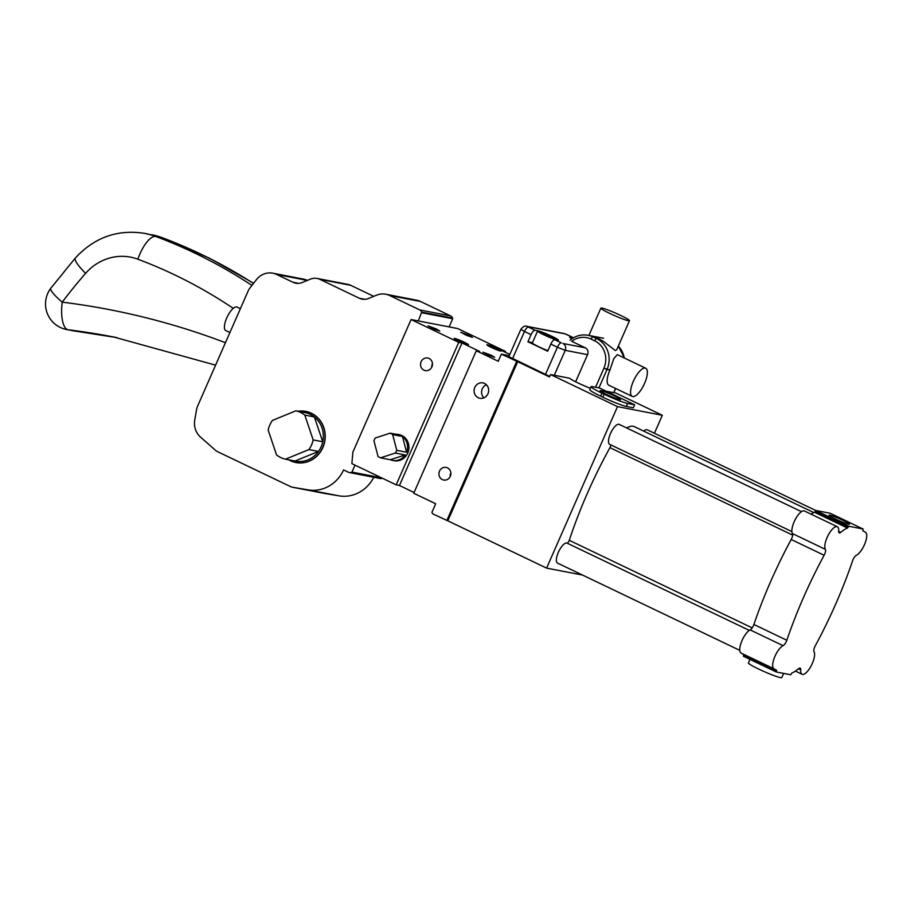 <?xml version="1.0" encoding="UTF-8"?>
<svg xmlns="http://www.w3.org/2000/svg" width="911" height="911" viewBox="0 0 911 911"><rect width="100%" height="100%" fill="white"/><g stroke="black" fill="none" stroke-linecap="round" stroke-linejoin="round"><path stroke-width="1.37" d="M396.775 450.319L392.664 434.604L402.48 436.506A13.278 12.355 100.9 0 1 406.579 452.22L396.775 450.319A13.278 12.355 -79.1 0 1 395.351 453.029L405.167 454.931A13.278 12.355 100.9 0 1 392.641 460.431A13.278 12.355 100.9 0 1 390.341 459.736L380.536 457.834L395.351 453.029M406.579 452.22L402.48 436.506M390.341 459.736L405.167 454.931M395.294 434.16A13.278 12.355 100.9 0 1 397.674 434.365A13.278 12.355 100.9 0 1 399.975 435.059L390.17 433.158L375.343 437.975A13.278 12.355 -79.1 0 0 373.931 440.685L378.031 456.4A13.278 12.355 -79.1 0 0 380.536 457.834M397.674 434.365L399.086 434.638A13.278 12.355 100.9 0 1 407.98 452.494A13.278 12.355 100.9 0 1 394.042 460.704L392.641 460.431M392.664 434.604A13.278 12.355 -79.1 0 0 390.17 433.158M783.619 673.4L781.786 677.602A18.22 1.571 -156.3 0 1 758.556 669.004A18.22 1.571 -156.3 0 1 748.409 662.946L749.969 659.382M590.385 388.291A15.624 1.344 -156.3 0 1 569.671 378.247L550.54 374.546L549.504 376.926L517.676 361.678L447.813 520.807L433.716 514.316A3.906 3.633 100.9 0 1 431.916 512.369L435.686 503.772L413.742 493.261L476.294 350.758L479.562 351.395L462.002 342.98L458.734 342.354L396.183 484.846L351.874 463.642L352.899 452.095L411.089 319.533L457.8 328.575L505.434 351.384L502.166 350.746L509.83 354.425M582.516 575.057L546.6 568.111L447.813 520.807M546.6 568.111L617.499 406.613L662.331 415.279L616.018 393.108L606.179 391.206M550.54 374.546L617.499 406.613M634.625 404.826L633.327 407.786L626.324 406.431A19.53 1.685 -156.3 0 1 602.854 397.196L600.656 396.148A19.53 1.685 -156.3 0 1 589.781 389.657L591.091 386.685A19.53 1.685 -156.3 0 1 592.503 386.651L599.506 388.006L634.625 404.826L627.622 403.471A19.53 1.685 -156.3 0 1 604.152 394.224L601.955 393.176A19.53 1.685 -156.3 0 1 591.091 386.685M517.676 361.678L501.369 354.14L509.283 355.677M450.159 476.578A6.4 5.956 100.9 0 1 450.865 472.98M450.307 476.282A6.4 5.956 100.9 0 1 439.056 472.558A6.4 5.956 100.9 0 1 446.128 467.411A6.4 5.956 100.9 0 1 450.307 476.282M431.78 367.179A6.4 5.956 100.9 0 1 432.474 363.58M431.916 366.871A6.4 5.956 100.9 0 1 420.666 363.159A6.4 5.956 100.9 0 1 427.737 358.012A6.4 5.956 100.9 0 1 431.916 366.871M483.866 397.822A7.812 7.265 100.9 0 1 486.394 384.761M487.977 393.723A7.812 7.265 100.9 0 1 474.255 389.191A7.812 7.265 100.9 0 1 482.876 382.905A7.812 7.265 100.9 0 1 487.977 393.723M464.143 342.149A7.812 0.672 -156.3 0 1 468.493 344.745A7.812 0.672 -156.3 0 1 461.08 342.217A7.812 0.672 -156.3 0 1 454.19 338.459A7.812 0.672 -156.3 0 1 464.143 342.149M496.848 348.469A7.812 0.672 -156.3 0 1 501.198 351.065A7.812 0.672 -156.3 0 1 493.773 348.549A7.812 0.672 -156.3 0 1 486.884 344.791A7.812 0.672 -156.3 0 1 496.848 348.469M468.903 335.237L472.467 337.366L466.375 335.294L460.738 332.219L468.903 335.237M436.198 328.905L439.762 331.035L433.682 328.973L428.045 325.887L436.198 328.905M491.086 355.188L494.65 357.317L488.558 355.244L482.921 352.17L491.086 355.188M516.662 361.462L446.811 520.591M295.881 410.815L305.458 412.672A24.734 23.026 100.9 0 1 314.386 416.953L322.733 441.767A24.734 23.026 100.9 0 1 318.497 451.435L295.039 461.023L285.462 459.178L308.92 449.578A24.734 23.026 -79.1 0 0 313.156 439.922L304.809 415.097A24.734 23.026 -79.1 0 0 295.881 410.815L272.423 420.415A24.734 23.026 -79.1 0 0 268.176 430.072L276.534 454.896A24.734 23.026 -79.1 0 0 285.462 459.178M313.156 439.922L322.733 441.767A24.734 23.026 100.9 0 0 314.386 416.953L304.809 415.097M295.039 461.023A24.734 23.026 100.9 0 0 318.497 451.435L308.92 449.578M288.571 459.77A26.032 24.233 -79.1 0 0 295.768 462.503A26.032 24.233 -79.1 0 0 324.384 442.12A26.032 24.233 -79.1 0 0 305.652 411.373A26.032 24.233 -79.1 0 0 297.965 411.225M305.777 411.396A26.032 24.233 100.9 0 1 305.891 411.419A26.032 24.233 100.9 0 1 324.737 441.584A26.032 24.233 100.9 0 1 296.007 462.549A26.032 24.233 100.9 0 1 295.881 462.526M229.914 332.526L225.78 330.545A13.016 4.623 -64.4 0 1 227.238 316.812A13.016 4.623 -64.4 0 1 237.031 307.064L240.379 308.67M835.285 518.94A11.148 0.968 -156.3 0 1 829.078 515.239A11.148 0.968 -156.3 0 1 839.68 518.837A11.148 0.968 -156.3 0 1 849.496 524.201A11.148 0.968 -156.3 0 1 835.285 518.94M776.309 671.988L743.387 656.227L743.683 654.508L741.019 653.028A12.948 4.601 -64.4 0 1 741.543 641.72A12.948 4.601 -64.4 0 1 750.163 629.911A5.284 1.879 115.6 0 0 753.898 624.479A204.303 72.55 -64.4 0 1 791.203 539.494A5.284 1.879 115.6 0 0 792.445 533.584A12.948 4.601 -64.4 0 1 795.337 519.361A12.948 4.601 -64.4 0 1 804.413 510.98L837.346 526.74A12.948 4.601 115.6 0 0 828.258 535.121A12.948 4.601 115.6 0 0 825.366 549.344A5.284 1.879 -64.4 0 1 824.125 555.266A204.303 72.55 115.6 0 0 786.819 640.251A5.284 1.879 -64.4 0 1 783.084 645.671A12.948 4.601 115.6 0 0 774.464 657.491A12.948 4.601 115.6 0 0 773.951 668.799L776.616 670.28L776.309 671.988L790.725 674.778L791.898 672.967A40.278 14.303 115.6 0 0 798.583 668.685A5.284 1.879 -64.4 0 1 800.177 668.116A5.284 1.879 -64.4 0 1 800.723 669.892A12.948 4.601 115.6 0 0 802.056 674.265A12.948 4.601 115.6 0 0 811.12 665.918A12.948 4.601 115.6 0 0 814.047 651.684A5.284 1.879 -64.4 0 1 815.288 645.785A204.303 72.55 115.6 0 0 852.616 560.743A5.284 1.879 -64.4 0 1 856.34 555.311A12.948 4.601 115.6 0 0 864.938 543.491A12.948 4.601 115.6 0 0 865.45 532.206L862.785 530.726L863.081 529.018L848.665 526.228L847.492 528.05A40.278 14.303 115.6 0 0 840.819 532.32A5.284 1.879 -64.4 0 1 839.225 532.889A5.284 1.879 -64.4 0 1 838.678 531.113A12.948 4.601 115.6 0 0 837.346 526.74M811.018 514.146A40.278 14.303 -64.4 0 1 814.571 512.278L815.744 510.467L830.16 513.257L863.081 529.018M815.744 510.467L848.665 526.228M643.735 431.142A11.069 3.929 -64.4 0 1 647.231 429.798L815.732 510.479M739.766 650.352L557.521 563.089A11.069 3.929 -64.4 0 1 558.705 551.531A11.069 3.929 -64.4 0 1 566.995 543.093A2.608 0.922 115.6 0 0 569.273 540.314A201.251 71.468 -64.4 0 1 609.949 447.643A2.608 0.922 115.6 0 0 610.655 444.819M791.898 531.603L609.653 444.34A11.069 3.929 -64.4 0 1 610.894 432.668A11.069 3.929 -64.4 0 1 619.207 424.378L801.452 511.64M626.734 427.988A37.226 13.221 -64.4 0 1 634.363 426.644L813.819 512.586M505.104 352.158L505.434 351.384M476.294 350.758L498.237 361.268L501.369 354.14M411.089 319.533L458.734 342.354M614.299 395.875A11.148 0.968 -156.3 0 1 620.505 399.587A11.148 0.968 -156.3 0 1 609.914 395.989A11.148 0.968 -156.3 0 1 600.087 390.625A11.148 0.968 -156.3 0 1 614.299 395.875M381.481 477.808L351.942 472.103L355.005 465.134M396.183 484.846L399.451 485.483L414.072 492.487M351.942 472.103L351.327 472.353A3.906 3.633 100.9 0 1 348.549 472.285L343.606 469.917A35.142 32.716 100.9 0 1 308.26 489.89L293.114 487.351A13.016 12.116 100.9 0 1 292.841 487.305A13.016 12.116 100.9 0 1 290.097 486.394L217.923 451.833A13.016 12.116 100.9 0 1 215.258 450.08L200.466 437.052A18.22 16.967 100.9 0 1 194.76 420.096L196.571 409.506A13.016 12.116 100.9 0 1 197.55 406.249L248.179 290.916A13.016 12.116 100.9 0 1 249.899 288.013L256.401 279.677A18.22 16.967 100.9 0 1 272.822 273.186A18.22 16.967 100.9 0 1 276.659 274.462L292.966 282.262A13.016 12.116 -79.1 0 0 295.699 283.173A13.016 12.116 -79.1 0 0 302.247 282.501L310.571 279.096A13.016 12.116 100.9 0 1 317.119 278.436A13.016 12.116 100.9 0 1 319.863 279.335L359.287 298.216A13.016 12.116 -79.1 0 0 362.02 299.115A13.016 12.116 -79.1 0 0 368.568 298.455L376.619 295.164A18.22 16.967 100.9 0 1 385.786 294.23A18.22 16.967 100.9 0 1 389.623 295.494L419.8 309.945A3.906 3.633 100.9 0 1 421.679 312.109L418.377 320.763M421.895 312.758L452.721 318.713L449.203 326.719M349.368 472.547L380.194 478.514A3.906 3.633 -79.1 0 0 382.153 478.309L382.358 478.229M462.002 342.98L399.451 485.483M452.721 318.713L452.505 318.064A3.906 3.633 -79.1 0 0 450.626 315.912L420.449 301.461A18.22 16.967 -79.1 0 0 416.612 300.186L385.786 294.23M323.382 493.215A13.016 12.116 -79.1 0 0 323.667 493.272A13.016 12.116 -79.1 0 0 323.94 493.318L339.086 495.857A35.142 32.716 -79.1 0 0 373.761 477.273M276.659 274.462L307.394 280.406A18.22 16.967 -79.1 0 0 303.648 279.153L272.822 273.186M373.738 296.337L350.689 285.302A13.016 12.116 -79.1 0 0 347.945 284.391L317.119 278.436M662.331 415.279L654.44 433.249M543.56 333.164L550.392 336.045L549.937 337.093L550.392 336.045L554.526 338.414L544.994 335.009L540.861 332.64L543.56 333.164L543.195 333.973L543.56 333.164L554.526 338.414L544.994 335.009L540.861 332.64L543.56 333.164M535.019 330.249L537.82 330.795A11.718 1.013 -156.3 0 1 550.039 335.464A11.718 1.013 -156.3 0 1 558.42 340.236A11.718 1.013 -156.3 0 1 557.578 340.258L554.765 339.712A5.204 1.845 115.6 0 0 550.813 344.107L547.693 351.225L527.936 341.762L531.056 334.644A5.204 1.845 -64.4 0 1 535.019 330.249L537.82 330.795A11.718 1.013 -156.3 0 1 550.039 335.464A11.718 1.013 -156.3 0 1 558.42 340.236A11.718 1.013 -156.3 0 1 557.578 340.258L554.765 339.712A5.204 1.845 115.6 0 0 550.813 344.107L547.693 351.225L527.936 341.762L532.48 342.65L527.936 341.762L531.056 334.644A5.204 1.845 -64.4 0 1 535.019 330.249L527.799 326.662L565.162 333.893L573.315 337.662A5.204 1.845 -64.4 0 1 573.475 337.719A5.204 1.845 -64.4 0 1 573.566 337.765A5.204 1.845 -64.4 0 0 573.475 337.719L566.893 334.565A5.204 1.845 115.6 0 0 566.733 334.508L573.315 337.662A5.204 1.845 -64.4 0 1 573.475 337.719L566.893 334.565A5.204 1.845 115.6 0 0 566.733 334.508L565.162 333.893A5.204 4.851 100.9 0 0 564.068 333.528A5.204 4.851 100.9 0 1 565.162 333.893L527.799 326.662A5.204 4.851 100.9 0 0 526.706 326.297A5.204 4.851 100.9 0 1 527.799 326.662L528.426 327.095A5.204 1.845 -64.4 0 0 524.474 331.49L531.056 334.644L524.474 331.49A5.204 1.845 -64.4 0 1 528.426 327.095L535.019 330.249M632.211 396.41L608.787 385.194A15.624 5.546 -64.4 0 1 609.926 370.025L607.033 369.467L598.948 387.892L607.033 369.467A23.435 21.807 -79.1 0 0 596.659 338.63L593.061 336.911A23.435 21.807 -79.1 0 0 588.13 335.282L596.067 337.491A15.624 1.344 -156.3 0 0 599.575 339.188L593.061 336.911A2.608 0.922 115.6 0 0 591.091 339.097A20.828 19.382 100.9 0 0 571.709 341.318L585.249 347.797A5.204 4.851 100.9 0 1 587.549 354.652L575.638 381.789L587.549 354.652A5.204 4.851 100.9 0 0 585.249 347.797L571.709 341.318A20.828 19.382 100.9 0 1 591.091 339.097L594.689 340.828A20.828 19.382 100.9 0 1 603.902 368.238L595.566 387.243L603.902 368.238L607.033 369.467A23.435 21.807 -79.1 0 0 596.659 338.63A2.608 0.922 115.6 0 0 594.689 340.828A20.828 19.382 100.9 0 1 603.902 368.238L609.926 370.025L613.82 358.604L617.305 354.641L645.705 368.238A15.624 5.546 115.6 0 0 633.954 379.933A15.624 5.546 115.6 0 0 632.211 396.41A15.624 5.546 115.6 0 0 632.701 396.57A15.624 5.546 115.6 0 0 644.567 383.406A15.624 5.546 115.6 0 0 645.705 368.238M571.892 338.824A11.718 1.013 -156.3 0 1 569.66 337.138A11.718 1.013 -156.3 0 1 570.514 337.116L573.315 337.662L570.514 337.116A11.718 1.013 -156.3 0 0 569.66 337.138A11.718 1.013 -156.3 0 0 571.892 338.824M508.862 356.634L549.709 376.448L512.483 358.797L524.474 331.49L520.853 329.326L524.474 331.49L512.483 358.797L508.862 356.634L520.853 329.326C523.13 326.514 525.078 325.512 526.706 326.297L564.068 333.528L526.706 326.297C525.078 325.512 523.13 326.514 520.853 329.326L508.862 356.634M557.02 339.997A11.069 0.957 23.7 0 0 557.828 339.974A11.069 0.957 23.7 0 0 548.08 334.656A11.069 0.957 23.7 0 0 537.558 331.08A11.069 0.957 23.7 0 0 545.484 335.578A11.069 0.957 23.7 0 0 557.02 339.997A11.069 0.957 23.7 0 0 557.828 339.974A11.069 0.957 23.7 0 0 548.08 334.656A11.069 0.957 23.7 0 0 537.558 331.08A11.069 0.957 23.7 0 0 545.484 335.578A11.069 0.957 23.7 0 0 557.02 339.997M547.944 350.655A11.069 0.957 -156.3 0 1 537.444 346.112A11.069 0.957 -156.3 0 1 532.354 342.957L537.558 331.08L532.354 342.957A11.069 0.957 -156.3 0 0 537.444 346.112A11.069 0.957 -156.3 0 0 547.944 350.655M573.201 337.981A11.069 0.957 23.7 0 0 570.263 337.4A11.069 0.957 23.7 0 0 571.971 338.767A11.069 0.957 23.7 0 1 570.263 337.4A11.069 0.957 23.7 0 1 573.201 337.981M603.64 338.277L588.13 335.282C581.434 334.132 575.388 335.806 569.99 340.304C575.388 335.806 581.434 334.132 588.13 335.282A23.435 21.807 -79.1 0 1 593.061 336.911L596.067 337.491L593.061 336.911A2.608 0.922 115.6 0 0 591.091 339.097L594.689 340.828A2.608 0.922 115.6 0 1 596.659 338.63L599.575 339.188L603.777 341.614L615.278 350.507L616.713 349.801L629.49 320.683A15.624 1.344 23.7 0 0 618.615 314.466A15.624 1.344 23.7 0 0 602.273 308.157A15.624 1.344 23.7 0 0 600.884 308.123A15.624 1.344 23.7 0 0 612.067 314.489A15.624 1.344 23.7 0 0 628.362 320.718A15.624 1.344 23.7 0 0 629.49 320.683M225.438 342.707A807.078 751.256 -79.1 0 0 62.233 302.156A494.662 460.442 100.9 0 1 85.6 273.357A26.032 5.045 -138.8 0 1 75.34 258.029L50.765 288.309A26.032 4.418 37 0 0 62.233 302.156A26.032 9.497 97.1 0 0 68.143 329.771L74.679 331.035A26.032 24.233 100.9 0 1 73.165 330.795A26.032 26.032 0 0 0 74.918 331.069L116.859 337.605A781.046 727.024 -79.1 0 0 74.679 331.035A26.032 9.497 97.1 0 0 74.918 331.069L74.918 331.069A26.032 9.497 97.1 0 0 75.146 331.092M73.165 330.795L66.628 329.531A26.032 24.233 -79.1 0 0 68.143 329.771A781.046 727.024 100.9 0 1 113.59 336.968L215.588 365.152M798.446 668.811L800.723 669.892M743.581 655.772L776.514 671.532M743.683 654.508L776.616 670.28M741.019 653.028L773.951 668.799M750.163 629.911L783.084 645.671M753.898 624.479L786.819 640.251M791.203 539.494L824.125 555.266M792.445 533.584L825.366 549.344M838.667 531.295L840.819 532.32M814.571 512.278L847.492 528.05M815.425 511.196L848.346 526.968M566.995 543.093L749.32 630.389M569.273 540.314L752.19 627.895M609.949 447.643L792.661 535.121M604.152 394.224L602.854 397.196M626.324 406.431L627.622 403.471M600.656 396.148L601.955 393.176M382.153 478.309L351.327 472.353M452.505 318.064L421.679 312.109M323.94 493.318L293.114 487.351M339.086 495.857L308.26 489.89M298.58 283.355L292.966 282.262M350.689 285.302L319.863 279.335M364.901 299.298L359.287 298.216M420.449 301.461L389.623 295.494M450.626 315.912L419.8 309.945M561.358 342.866L554.765 339.712L561.358 342.866A5.204 1.845 -64.4 0 0 557.407 347.25L565.23 350.336A5.204 4.851 -79.1 0 0 562.918 343.481L585.249 347.797L562.918 343.481A5.204 4.851 -79.1 0 1 565.23 350.336L587.549 354.652L565.23 350.336L554.275 375.275L565.23 350.336L557.407 347.25L545.416 374.569L557.407 347.25A5.204 1.845 -64.4 0 1 561.358 342.866M550.813 344.107L557.407 347.25L550.813 344.107M618.33 346.123A23.435 21.807 100.9 0 1 624.263 357.966A23.435 21.807 100.9 0 0 618.33 346.123M615.529 388.428L613.684 392.652L615.529 388.428M85.6 273.357A52.075 48.465 100.9 0 1 137.834 259.202A26.032 9.395 -69.5 0 1 155.747 236.461A78.107 72.698 -79.1 0 0 144.872 233.398L162.841 237.885A26.032 9.395 110.5 0 0 162.283 237.725A546.737 508.919 100.9 0 1 253.474 283.435M151.408 234.662A78.107 72.698 100.9 0 1 162.283 237.725L155.747 236.461A546.737 508.919 -79.1 0 1 251.937 285.416M137.834 259.202A520.693 484.675 100.9 0 1 233.239 308.351M795.451 671.1L802.056 674.265M323.667 493.272L292.841 487.305M613.855 392.687L615.688 388.496L613.855 392.687M618.353 346.066L624.434 358.046L618.353 346.066M588.905 335.43L600.884 308.123M162.841 237.885L209.348 258.143L253.622 283.241M144.872 233.398C117.633 229.128 94.459 237.338 75.34 258.029M50.765 288.309A26.032 26.032 0 0 0 66.628 329.531"/></g></svg>
